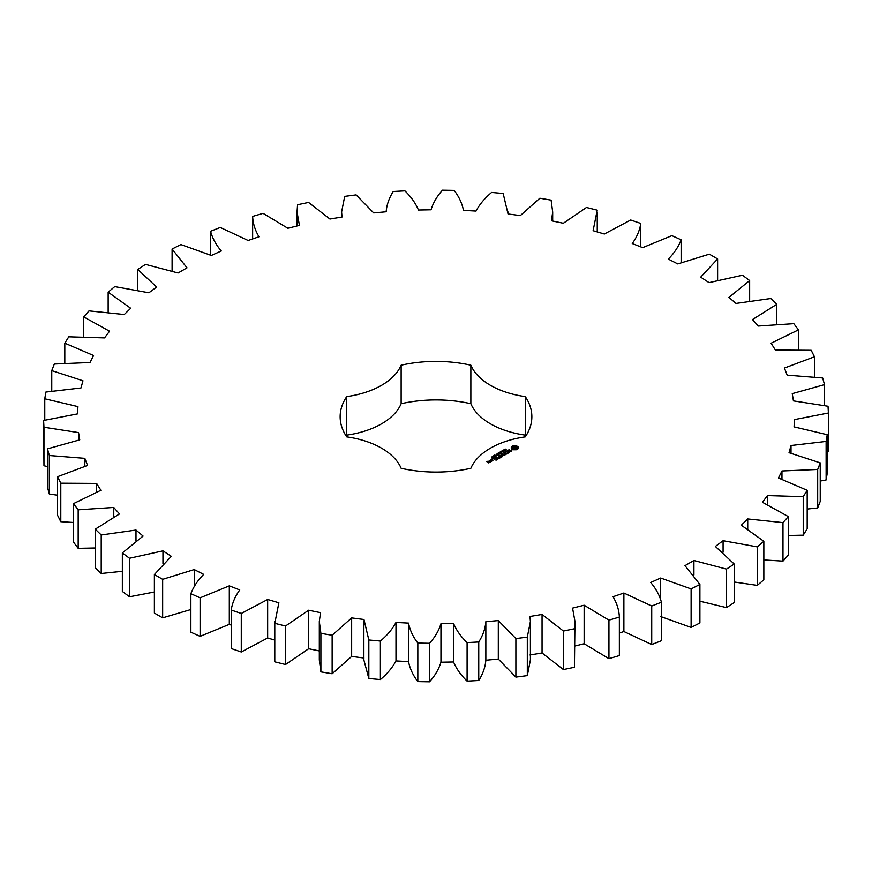 <?xml version="1.0" encoding="UTF-8"?>
<svg xmlns="http://www.w3.org/2000/svg" width="872" height="872" viewBox="0 0 872 872"><rect width="100%" height="100%" fill="white"/><g stroke="black" fill="none" stroke-linecap="round" stroke-linejoin="round"><path stroke-width="1.31" d="M162.661 579.335L162.661 617.845L154.388 613.071L154.388 574.55L162.661 579.335L194.238 569.569L203.688 574.376C197.715 580.425 193.431 586.867 190.87 593.69L200.113 597.832L229.314 585.853L239.745 589.941C235.124 596.383 232.279 603.075 231.211 610.029L241.282 613.474L267.66 599.478L278.887 602.781L274.789 623.327L285.526 626.009L308.655 610.215L320.515 612.678L319.315 621.474L320.896 633.355L332.145 635.241L351.656 617.91L363.962 619.491L368.834 639.983L380.388 641.04C387.255 635.285 392.455 629.083 395.986 622.423L408.543 623.109C409.862 630.031 412.957 636.691 417.83 643.078L429.525 643.296C435.074 637.094 438.889 630.554 440.96 623.698L453.56 623.469C456.372 630.238 460.885 636.625 467.098 642.61L478.75 641.977C482.925 635.416 485.279 628.658 485.846 621.703L498.304 620.57L515.886 638.577L527.309 637.105L530.405 621.474L529.947 616.482L542.057 614.455L563.421 631.045L574.43 628.756L574.964 621.474L572.566 608.111L584.142 605.223L608.939 620.145L619.36 617.071C619.055 610.095 616.94 603.304 613.027 596.721L623.883 593.014L651.722 606.018L661.412 602.225C659.581 595.314 656.017 588.742 650.708 582.485L660.671 578.027L691.115 588.916L699.9 584.447L684.989 565.645L693.916 560.5L726.485 569.1L734.224 564.031L715.356 546.45L723.084 540.705L757.267 546.886L763.839 541.294L741.309 525.217L747.729 518.949L782.98 522.611L788.299 516.584L762.455 502.272L767.458 495.59L803.232 496.669L807.189 490.304L778.445 477.976L781.966 470.978L817.685 469.463L820.236 462.868L789.04 452.71L791.013 445.516L826.122 441.428L827.223 434.703L794.065 426.877L794.457 419.606L828.4 413.001L828.029 406.254L793.444 400.891L792.256 393.643L824.498 384.639L822.667 377.968L787.176 375.156L784.429 368.049L814.459 356.779L811.2 350.293L775.382 350.064L771.11 343.219L798.458 329.867L793.814 323.665L758.226 326.041L752.503 319.555L776.745 304.328L770.783 298.507L736.001 303.434L728.916 297.417L749.648 280.555L742.475 275.214L709.034 282.626L700.696 277.154L717.612 258.93L709.339 254.155L677.762 263.922L668.312 259.104C674.285 253.054 678.569 246.623 681.13 239.8L671.887 235.658L642.686 247.637L632.255 243.539C636.876 237.108 639.721 230.415 640.789 223.461L630.718 220.017L604.34 234.012L593.113 230.709L597.211 210.163L586.475 207.482L563.345 223.265L551.486 220.801L552.685 212.016L551.104 200.124L539.855 198.238L520.344 215.58L508.038 213.989L503.166 193.508L491.612 192.45C484.745 198.206 479.546 204.408 476.014 211.068L463.457 210.381C462.138 203.459 459.043 196.8 454.17 190.401L442.475 190.194C436.927 196.396 433.112 202.925 431.041 209.792L418.44 210.021C415.628 203.241 411.115 196.865 404.902 190.87L393.25 191.513C389.076 198.064 386.721 204.822 386.154 211.776L373.696 212.921L356.114 194.903L344.691 196.385L341.595 212.016L342.053 217.008L329.943 219.036L308.579 202.435L297.57 204.724L297.036 212.016L299.434 225.379L287.858 228.268L263.061 213.346L252.64 216.42C252.945 223.395 255.06 230.175 258.973 236.77L248.117 240.476L220.278 227.461L210.588 231.265C212.419 238.165 215.984 244.749 221.292 250.994L211.329 255.463L180.886 244.563L172.1 249.032L187.011 267.835L178.084 272.99L145.515 264.38L137.776 269.448L156.644 287.03L148.916 292.785L114.733 286.605L108.161 292.196L130.691 308.263L124.271 314.53L89.02 310.879L83.701 316.896L109.545 331.218L104.542 337.9L68.768 336.821L64.811 343.176L93.555 355.514L90.034 362.501L54.315 364.027L51.764 370.622L82.96 380.77L80.987 387.964L45.878 392.062L44.777 398.787L77.935 406.603L77.543 413.884L43.6 420.478L43.971 427.236L78.556 432.588L79.744 439.837L47.502 448.851L49.333 455.522L84.824 458.334L87.571 465.441L57.541 476.701L60.8 483.197L96.618 483.415L100.89 490.271L73.542 503.624L78.186 509.815L113.774 507.45L119.497 513.935L95.255 529.162L101.217 534.972L135.999 530.045L143.084 536.073L122.353 552.935L129.525 558.265L162.966 550.864L171.304 556.325L154.388 574.55M194.238 586.703L194.238 569.569M162.661 617.845L190.87 609.55M190.87 593.69L190.87 632.2L200.113 636.342L229.314 624.363L231.211 625.115M231.211 610.029L231.211 648.539L241.282 651.984L267.66 637.988L274.756 640.081M274.756 621.474L274.789 661.837L285.526 664.519L308.655 648.735L319.315 650.948M319.315 621.474L319.315 659.984L320.896 671.876L332.145 673.762L351.656 656.42L363.962 658.011M363.875 621.474L363.875 659.984L368.834 678.492L380.388 679.55C387.255 673.794 392.455 667.592 395.986 660.932L408.543 661.619C409.862 668.541 412.957 675.201 417.83 681.599L429.525 681.806C435.074 675.604 438.889 669.075 440.96 662.208L453.56 661.979C456.372 668.759 460.885 675.135 467.098 681.13L478.75 680.487C482.925 673.936 485.279 667.178 485.846 660.224L498.304 659.079L515.886 677.097L527.309 675.615L530.405 659.984L530.405 621.474M529.947 654.992L542.057 652.965L563.421 669.565L574.43 667.276L574.964 621.474M574.964 646.021L584.142 643.732L608.939 658.654L619.36 655.581L619.36 617.071M619.36 633.072L623.883 631.524L651.722 644.539L661.412 640.735L661.412 602.225M660.671 616.537L691.115 627.437L699.9 622.968L699.9 584.447M699.9 601.211L726.485 607.621L734.224 602.552L734.224 564.031M734.224 582.006L757.267 585.395L763.839 579.804L763.839 541.294M763.839 559.944L782.98 561.121L788.299 555.104L788.299 516.584M788.299 535.473L803.232 535.179L807.189 528.824L807.189 490.304M807.189 509.041L817.685 507.973L820.236 501.378L820.236 462.868M820.236 481.05L826.122 479.938L827.223 473.213L827.223 434.703M827.223 451.849L828.4 451.522L828.4 413.001M43.6 420.478L43.971 465.746L47.502 466.575M47.502 448.851L47.502 487.361L49.333 494.032L57.541 495.22M57.541 476.701L57.541 515.221L60.8 521.707L73.542 522.481M73.542 503.624L73.542 542.133L78.186 548.335L95.255 547.987M95.255 529.162L95.255 567.672L101.217 573.493L122.353 571.302M122.353 552.935L122.353 591.445L129.525 596.786L154.388 592.001M525.86 436A95.855 55.339 0 0 0 525.282 435.128L525.282 396.618A95.855 55.339 0 0 1 531.855 416.74A95.855 55.339 0 0 1 525.282 436.872A73.967 42.706 0 0 0 470.858 468.286A95.855 55.339 0 0 1 401.142 468.286A73.967 42.706 0 0 0 346.718 436.872A95.855 55.339 0 0 1 340.145 416.74A95.855 55.339 0 0 1 346.718 396.618A73.967 42.706 0 0 0 401.142 365.194A95.855 55.339 0 0 1 470.858 365.194A73.967 42.706 0 0 0 525.282 396.618M525.282 435.128A73.967 42.706 0 0 1 470.858 403.714A95.855 55.339 0 0 0 401.142 403.714A73.967 42.706 0 0 1 346.718 435.128A95.855 55.339 0 0 0 346.14 436M518.11 448.677L518.11 446.911L516.224 445.821L513.161 445.821L511.275 446.911L511.275 448.677L513.161 449.767L516.224 449.767L518.11 448.677M504.877 449.93L504.43 449.592L505.313 449.069L504.735 449.723L506.338 449.843L504.91 449.767M504.201 450.922L503.907 449.788L505.248 450.562L504.201 450.922M503.111 451.794L501.771 451.02L503.831 451.216L502.795 450.432L504.136 451.206L502.185 451.064L503.111 451.794M501.564 451.914L502.13 451.587L501.564 451.914M500.136 452.742L499.558 452.405L500.256 451.914L501.651 452.448L500.713 453.069L501.149 452.165L500.157 452.546M511.853 450.65L508.518 450.846L508.256 450.192L509.531 449.483L507.559 450.671L508.42 451.173L510.905 450.486L511.156 451.14L509.891 451.849L511.853 450.65M509.335 452.197L508.518 452.666L505.749 451.26L508.191 452.862L507.384 453.516L509.335 452.579M506.959 453.952L504.343 452.252L502.403 453.386L504.18 452.535L505.161 453.102L504.027 453.952L505.488 453.298L506.469 453.854L505.008 454.89L506.948 453.767M499.111 454.105L497.934 453.233L499.536 453.593L498.893 452.677L500.593 453.255L498.261 453.298L499.111 454.105M497.64 454.955L496.299 454.181L497.803 454.072L497.323 453.582L498.664 454.356L497.64 454.955M496.092 455.075L496.648 454.748L496.092 455.075M495.536 456.002L494.664 455.086L496.244 455.598L495.536 456.002M493.269 456.089L493.857 455.587L495.013 456.252L493.269 456.089M493.225 457.506L492.68 456.263L493.225 457.32L494.141 456.972L493.225 457.32M492.048 458.182L491.514 456.939L492.048 458.007L492.963 457.647L492.048 458.007M501.465 455.042L504.419 455.228L501.825 453.723L503.493 455.064L500.986 454.77L501.509 456.22L499.176 455.064L502.108 456.754L501.465 455.042L501.945 456.754M499.493 458.258L501.106 457.135L498.174 455.631L499.318 456.481L498.185 457.32L499.645 456.666L500.615 457.233L499.493 458.258M498.653 458.748L495.721 457.059L498.653 458.748M496.005 460.274L497.618 459.152L495.013 457.647L493.083 458.585L494.849 457.92L495.83 458.487L494.697 459.337L496.157 458.683L497.138 459.239L496.005 460.274M492.724 459.413L492.07 459.261L492.724 459.108M490.293 460.372L491.601 461.125L492.876 460.58L491.568 459.631L490.293 460.187M491.307 461.484L489.683 460.547L490.337 461.103L489.835 461.92L491.307 461.484M489.879 462.313L487.328 461.757L488.113 461.114L486.838 461.67L488.603 462.868L489.879 462.313M162.966 563.639L162.966 550.864M129.525 596.786L129.525 558.265M200.113 636.342L200.113 597.832M229.314 624.363L229.314 585.853M135.999 540.618L135.999 530.045M101.217 573.493L101.217 534.972M241.282 651.984L241.282 613.474M267.66 637.988L267.66 599.478M113.774 516.682L113.774 507.45M78.186 548.335L78.186 509.815M274.789 661.837L274.789 623.327M285.526 664.519L285.526 626.009M308.655 648.735L308.655 610.215M96.618 491.786L96.618 483.415M60.8 521.707L60.8 483.197M320.896 671.876L320.896 633.355M332.145 673.762L332.145 635.241M351.656 656.42L351.656 617.91M84.824 466.128L84.824 458.334M49.333 494.032L49.333 455.522M368.834 678.492L368.834 639.983M380.388 679.55L380.388 641.04M395.986 660.932L395.986 622.423M78.556 440.033L78.556 432.588M408.543 661.619L408.543 623.109M43.971 465.746L43.971 427.236M417.83 681.599L417.83 643.078M429.525 681.806L429.525 643.296M440.96 662.208L440.96 623.698M453.56 661.979L453.56 623.469M44.777 420.151L44.777 398.787M467.098 681.13L467.098 642.61M478.75 680.487L478.75 641.977M485.846 660.224L485.846 621.703M498.304 659.079L498.304 620.57M51.764 390.95L51.764 370.622M515.886 677.097L515.886 638.577M527.309 675.615L527.309 637.105M542.057 652.965L542.057 614.455M64.811 362.959L64.811 343.176M563.421 669.565L563.421 631.045M574.43 667.276L574.43 628.756M584.142 643.732L584.142 605.223M83.701 336.527L83.701 316.896M608.939 658.654L608.939 620.145M623.883 631.524L623.883 593.014M108.161 312.056L108.161 292.196M651.722 644.539L651.722 606.018M660.671 599.903L660.671 578.027M137.776 289.995L137.776 269.448M691.115 627.437L691.115 588.916M693.916 575.019L693.916 560.5M172.1 270.789L172.1 249.032M726.485 607.621L726.485 569.1M723.084 552.227L723.084 540.705M210.588 255.071L210.588 231.265M757.267 585.395L757.267 546.886M747.729 528.781L747.729 518.949M252.64 238.928L252.64 216.42M782.98 561.121L782.98 522.611M767.458 504.343L767.458 495.59M803.232 535.179L803.232 496.669M781.966 479.033L781.966 470.978M817.685 507.973L817.685 469.463M791.013 453.113L791.013 445.516M826.122 479.938L826.122 441.428M794.457 426.931L794.457 419.606M824.498 405.425L824.498 384.639M814.459 376.78L814.459 356.779M798.458 349.519L798.458 329.867M776.745 324.013L776.745 304.328M640.789 246.885L640.789 223.461M749.648 300.698L749.648 280.555M681.13 262.45L681.13 239.8M717.612 279.999L717.612 258.93M470.858 403.714L470.858 365.194M401.142 403.714L401.142 365.194M346.718 435.128L346.718 396.618M517.848 448.949L517.685 447.794M517.794 448.252L517.794 448.862M517.848 447.26L516.224 446.442L511.526 447.26M517.772 446.562L517.772 447.183M517.336 446.268L517.336 446.878M516.813 446.017L516.813 446.628M516.224 445.821L516.224 446.442M515.472 446.006L515.472 446.617M514.687 446.061L514.687 446.682M513.902 446.006L513.902 446.617M513.161 445.821L513.161 446.442M512.562 446.017L512.562 446.628M511.592 448.252L511.526 448.949M512.038 446.268L512.038 446.878M511.69 447.794L511.592 448.862M511.613 446.562L511.613 447.183M504.234 450.181L504.921 450.748M511.352 450.737L511.308 451.434M507.842 450.061L507.842 450.671M501.215 454.737L501.215 455.348M490.337 461.103L490.315 461.942M515.995 449.167L512.976 448.808L512.976 447.391L513.99 446.802L516.398 447.391L516.398 448.808L515.385 449.396M515.385 448.786L514.687 449.483M514.687 448.862L513.99 449.396M513.99 448.786L513.379 449.167M516.54 447.794L516.398 448.808M504.921 450.573L504.234 450.355M494.707 455.925L494.707 455.315L496.015 455.707L495.002 455.119L494.729 455.653M492.397 460.481L490.783 460.274L491.405 459.915L492.397 460.852M489.388 462.225L488.287 462.302L489.388 462.585M297.036 212.016L297.036 225.979M341.595 212.016L341.595 217.084M508.125 212.016L508.125 214M552.685 212.016L552.685 221.052M597.244 212.016L597.244 231.919M506.109 450.432L506.109 449.81M494.816 457.059L494.816 456.448M496.026 456.285L496.026 455.675"/></g></svg>
